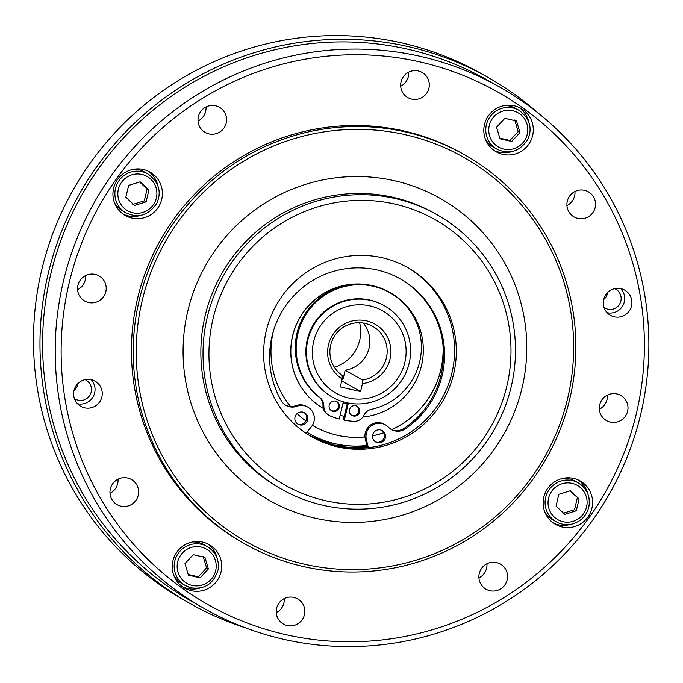 <?xml version="1.0" encoding="UTF-8"?>
<svg xmlns="http://www.w3.org/2000/svg" width="683" height="683" viewBox="0 0 683 683"><rect width="100%" height="100%" fill="white"/><g stroke="black" fill="none" stroke-linecap="round" stroke-linejoin="round"><path stroke-width="1.02" d="M334.329 367.215A36.805 36.344 119.6 0 0 359.625 322.709M362.451 383.59A31.947 31.555 119.6 0 0 388.388 339.178A31.947 31.555 119.6 0 0 338.828 327.823A31.947 31.555 119.6 0 0 342.183 378.945L342.209 375.394A28.917 28.558 -60.4 0 1 334.329 336.369A28.917 28.558 -60.4 0 1 386.646 356.722A28.917 28.558 -60.4 0 1 362.468 380.038L362.451 383.59L360.564 391.572L341.731 380.866M362.468 380.038L345.163 370.195L343.25 378.297L342.192 377.699M348.373 397.941A47.315 46.726 -60.4 0 1 325.202 319.892A47.315 46.726 -60.4 0 1 404.174 337.983A47.315 46.726 -60.4 0 1 348.373 397.941M360.564 391.572L340.296 386.928L342.183 378.945M346.443 402.637A52.574 51.917 119.6 0 0 406.923 370.357A52.574 51.917 119.6 0 0 384.512 305.822A52.574 51.917 119.6 0 0 313.395 325.868A52.574 51.917 119.6 0 0 332.544 397.233A52.574 51.917 119.6 0 0 346.443 402.637M384.512 305.822L383.931 305.489A52.574 51.917 119.6 0 0 312.823 325.543A52.574 51.917 119.6 0 0 331.972 396.9L332.544 397.233M343.318 401.817L339.246 419.038A70.426 69.546 -60.4 0 1 330.111 415.879A10.518 10.382 -60.4 0 1 323.853 406.052A10.518 10.382 119.6 0 0 319.909 397.591A63.22 62.426 -60.4 0 1 306.94 312.942A63.22 62.426 -60.4 0 1 390.01 292.785A63.22 62.426 -60.4 0 1 420.583 357.149A63.22 62.426 -60.4 0 1 371.279 409.365A10.518 10.382 119.6 0 0 363.945 415.238A10.518 10.382 -60.4 0 1 353.922 421.334A70.426 69.546 -60.4 0 1 344.309 420.199L348.364 403.038M339.331 407.384A5.259 5.191 -60.4 0 1 331.665 410.79A5.259 5.191 -60.4 0 1 329.752 403.653A5.259 5.191 -60.4 0 1 339.331 407.384M359.591 412.028A5.259 5.191 -60.4 0 1 351.933 415.435A5.259 5.191 -60.4 0 1 350.012 408.297A5.259 5.191 -60.4 0 1 359.591 412.028M351.506 415.17A5.259 5.191 119.6 0 0 356.68 406.069M331.246 410.526A5.259 5.191 119.6 0 0 336.42 401.425M329.069 415.366L328.207 414.871A10.518 10.382 -60.4 0 1 322.991 405.557A10.518 10.382 119.6 0 0 319.038 397.096A63.22 62.426 -60.4 0 1 306.069 312.447A63.22 62.426 -60.4 0 1 389.148 292.298L390.01 292.785M340.117 415.332A66.874 66.038 119.6 0 0 341.713 415.725A66.874 66.038 119.6 0 0 344.266 416.254L343.447 419.712L344.309 420.199M344.266 416.254L347.425 402.85M390.138 292.572L390.061 292.52A66.874 66.038 119.6 0 0 390.061 292.52A66.874 66.038 119.6 0 0 372.38 285.648A66.874 66.038 119.6 0 0 295.585 326.354A66.874 66.038 119.6 0 0 323.307 408.425A66.874 66.038 119.6 0 1 299.888 317.697A66.874 66.038 119.6 0 1 390.138 292.572A66.874 66.038 119.6 0 1 421.77 364.389A66.874 66.038 119.6 0 1 362.861 417.057M442.994 345A86.937 85.845 -60.4 0 1 391.701 429.607M383.761 432.749A86.937 85.845 -60.4 0 1 372.542 435.737M364.953 436.872A86.937 85.845 -60.4 0 1 337.026 435.182A86.937 85.845 -60.4 0 1 314.086 426.26M368.35 447.681L366.37 439.604A13.148 12.977 -60.4 0 1 385.511 424.911L384.427 424.297A13.148 12.977 119.6 0 0 364.961 436.924A86.937 85.845 -60.4 0 1 337.103 435.225A86.937 85.845 -60.4 0 1 314.12 426.286A86.937 85.845 -60.4 0 1 312.421 425.287M297.557 423.921A6.574 6.489 119.6 0 0 305.967 421.001A86.937 85.845 -60.4 0 1 297.139 413.574M385.511 424.911A13.148 12.977 -60.4 0 1 388.482 427.234A13.148 12.977 119.6 0 0 405.087 429.009A88.329 87.219 119.6 0 0 400.733 279.134A88.329 87.219 119.6 0 0 295.235 294.313A88.329 87.219 119.6 0 0 281.225 400.631A13.148 12.977 119.6 0 0 296.926 406.257A13.148 12.977 -60.4 0 1 307.828 407.111L306.744 406.496A13.148 12.977 119.6 0 0 295.841 405.642A13.148 12.977 -60.4 0 1 290.548 406.445A86.937 85.845 -60.4 0 1 273.465 330.913M391.794 429.641A13.148 12.977 119.6 0 0 404.003 428.395A88.329 87.219 119.6 0 0 443.139 346.46A86.937 85.845 -60.4 0 1 391.794 429.641A13.148 12.977 -60.4 0 1 390.915 429.24M375.24 441.722A6.574 6.489 119.6 0 0 383.795 432.809A86.937 85.845 -60.4 0 1 372.534 435.797M383.795 432.809A6.574 6.489 119.6 0 0 381.712 430.341M305.967 421.001A6.574 6.489 119.6 0 0 304.029 412.541M295.005 417.091A6.574 6.489 -60.4 0 1 304.584 412.822A6.574 6.489 -60.4 0 1 306.974 421.744A6.574 6.489 -60.4 0 1 295.005 417.091M372.687 434.892A6.574 6.489 -60.4 0 1 382.267 430.623A6.574 6.489 -60.4 0 1 384.657 439.545A6.574 6.489 -60.4 0 1 372.687 434.892M400.187 278.826A88.329 87.219 -60.4 0 1 443.139 346.46M306.838 432.134A95.688 94.485 119.6 0 0 335.097 443.728A95.688 94.485 119.6 0 0 366.882 445.478L365.294 438.99A13.148 12.977 -60.4 0 1 364.961 436.924M366.882 445.478L367.445 447.775M307.828 407.111A13.148 12.977 -60.4 0 1 311.209 426.969L305.933 433.21M285.485 405.079A13.148 12.977 119.6 0 0 290.548 406.445M367.223 446.87A97.259 96.047 -60.4 0 1 334.516 445.145A97.259 96.047 -60.4 0 1 310.364 436.002L334.525 445.145L367.223 446.878M363.271 323.042A28.917 28.558 -60.4 0 1 345.163 370.195M310.415 436.036A97.259 96.047 119.6 0 0 334.627 445.205A97.259 96.047 119.6 0 0 367.241 446.938M407.17 267.301A97.259 96.047 -60.4 0 1 441.739 398.829A97.259 96.047 -60.4 0 1 311.038 436.403M277.896 404.02A97.259 96.047 -60.4 0 1 290.864 285.537A97.259 96.047 -60.4 0 1 408.041 267.787A97.259 96.047 -60.4 0 1 443.463 399.811A97.259 96.047 -60.4 0 1 311.9 436.898A97.259 96.047 -60.4 0 1 277.896 404.02M231.315 433.355A152.463 150.559 -60.4 0 1 355.792 200.461A152.463 150.559 -60.4 0 1 492.802 423.229A152.463 150.559 -60.4 0 1 231.315 433.355M226.158 435.737A157.722 155.75 119.6 0 0 281.302 489.054A157.722 155.75 119.6 0 0 494.646 428.907A157.722 155.75 119.6 0 0 437.197 214.821A157.722 155.75 119.6 0 0 247.195 243.592A157.722 155.75 119.6 0 0 226.158 435.737M469.486 535.745A220.814 218.048 -60.4 0 1 136.284 357.943A220.814 218.048 -60.4 0 1 459.01 154.734A220.814 218.048 -60.4 0 1 469.486 535.745M470.485 537.76A223.443 220.643 119.6 0 0 464.986 155.024A223.443 220.643 119.6 0 0 162.75 240.228A223.443 220.643 119.6 0 0 244.138 543.523A223.443 220.643 119.6 0 0 470.485 537.76M464.986 155.024L463.185 153.999A223.443 220.643 119.6 0 0 160.94 239.204A223.443 220.643 119.6 0 0 242.337 542.498L244.138 543.523M505.505 596.609A294.416 290.727 -60.4 0 1 61.239 359.54A294.416 290.727 -60.4 0 1 491.538 88.594A294.416 290.727 -60.4 0 1 505.505 596.609M546.793 515.964A24.972 24.656 -60.4 0 1 580.2 480.986A24.972 24.656 -60.4 0 1 589.301 514.88A24.972 24.656 -60.4 0 1 546.793 515.964M521.513 151.139A24.972 24.656 -60.4 0 1 487.116 117.886A24.972 24.656 -60.4 0 1 520.898 108.358A24.972 24.656 -60.4 0 1 521.513 151.139M158.729 180.525A24.972 24.656 -60.4 0 1 125.313 215.504A24.972 24.656 -60.4 0 1 116.221 181.61A24.972 24.656 -60.4 0 1 158.729 180.525M184.009 545.358A24.972 24.656 -60.4 0 1 218.406 578.612A24.972 24.656 -60.4 0 1 184.623 588.131A24.972 24.656 -60.4 0 1 184.009 545.358M481.028 584.332A14.454 14.275 -60.4 0 1 500.374 564.081A14.454 14.275 -60.4 0 1 505.642 583.709A14.454 14.275 -60.4 0 1 481.028 584.332M610.32 422.085A14.454 14.275 -60.4 0 1 601.228 400.972A14.454 14.275 -60.4 0 1 620.787 395.457A14.454 14.275 -60.4 0 1 610.32 422.085M588.729 216.579A14.454 14.275 -60.4 0 1 568.819 197.327A14.454 14.275 -60.4 0 1 588.379 191.821A14.454 14.275 -60.4 0 1 588.729 216.579M428.915 88.209A14.454 14.275 -60.4 0 1 407.836 97.584A14.454 14.275 -60.4 0 1 402.577 77.956A14.454 14.275 -60.4 0 1 428.915 88.209M224.485 112.157A14.454 14.275 -60.4 0 1 205.148 132.408A14.454 14.275 -60.4 0 1 199.88 112.789A14.454 14.275 -60.4 0 1 224.485 112.157M95.202 274.412A14.454 14.275 -60.4 0 1 104.294 295.526A14.454 14.275 -60.4 0 1 84.735 301.032A14.454 14.275 -60.4 0 1 95.202 274.412M116.784 479.91A14.454 14.275 -60.4 0 1 136.702 499.162A14.454 14.275 -60.4 0 1 117.143 504.677A14.454 14.275 -60.4 0 1 116.784 479.91M276.606 608.288A14.454 14.275 -60.4 0 1 297.677 598.906A14.454 14.275 -60.4 0 1 302.945 618.533A14.454 14.275 -60.4 0 1 276.606 608.288M605.394 310.424A14.454 14.275 -60.4 0 1 624.74 290.173A14.454 14.275 -60.4 0 1 627.865 312.677A14.454 14.275 -60.4 0 1 605.394 310.424M100.128 386.066A14.454 14.275 -60.4 0 1 80.782 406.317A14.454 14.275 -60.4 0 1 77.649 383.82A14.454 14.275 -60.4 0 1 100.128 386.066M507.512 600.63A299.675 295.918 119.6 0 0 500.135 87.313A299.675 295.918 119.6 0 0 94.783 201.596A299.675 295.918 119.6 0 0 203.944 608.357A299.675 295.918 119.6 0 0 507.512 600.63M77.486 403.73A14.454 14.275 119.6 0 0 91.155 379.671M607.153 312.72A14.454 14.275 119.6 0 0 620.83 288.67M182.728 586.936A24.972 24.656 119.6 0 0 200.324 587.935M217.168 558.31A24.972 24.656 119.6 0 0 207.308 543.694M191.197 587.781L185.272 585.485A22.343 22.061 119.6 0 0 191.18 587.781C204.687 589.796 213.668 583.777 218.133 569.733C219.38 559.719 215.785 552.018 207.359 546.631A22.343 22.061 119.6 0 0 177.136 555.151A22.343 22.061 119.6 0 0 185.272 585.485L182.028 583.632A22.343 22.061 -60.4 0 1 173.764 575.308M192.734 541.943A22.343 22.061 -60.4 0 1 204.115 544.786L207.359 546.631M200.11 577.827L188.406 575.146L184.973 563.577L193.246 554.698L204.943 557.379L208.375 568.939L200.11 577.827L198.309 576.802L206.573 567.915L203.141 556.355M206.573 567.915L208.375 568.939M188.209 574.463L198.309 576.802M157.858 185.682A24.972 24.656 119.6 0 0 148.006 171.066M123.418 214.308A24.972 24.656 119.6 0 0 141.022 215.307M133.424 169.316A22.343 22.061 -60.4 0 1 144.805 172.159L148.049 174.003A22.343 22.061 119.6 0 0 115.478 188.491A22.343 22.061 119.6 0 0 125.971 212.848L122.718 211.004A22.343 22.061 -60.4 0 1 114.454 202.68M125.843 197.216L128.635 185.409L140.16 181.832L148.894 190.053L146.102 201.852L134.577 205.438L125.843 197.216M132.775 204.413L144.301 200.828L146.102 201.852M144.301 200.828L147.093 189.029L148.894 190.053M147.093 189.029L139.605 182.002M528.753 121.958A24.972 24.656 119.6 0 0 518.901 107.342M494.321 150.584A24.972 24.656 119.6 0 0 511.917 151.575M504.327 105.583A22.343 22.061 -60.4 0 1 515.708 108.426L518.952 110.279A22.343 22.061 119.6 0 0 487.338 121.702A22.343 22.061 119.6 0 0 496.865 149.125L493.621 147.28A22.343 22.061 -60.4 0 1 485.357 138.956M504.831 118.338L516.536 121.019L519.968 132.587L511.704 141.466L499.999 138.786L496.567 127.226L504.831 118.338M519.968 132.587L518.166 131.563L514.734 119.995M499.802 138.111L509.894 140.442L511.704 141.466M509.894 140.442L518.166 131.563M553.623 523.212A24.972 24.656 119.6 0 0 571.227 524.202M588.063 494.586A24.972 24.656 119.6 0 0 578.202 479.97M588.737 507.264A22.343 22.061 119.6 0 0 548.031 491.427A22.343 22.061 119.6 0 0 556.167 521.752L552.923 519.908A22.343 22.061 -60.4 0 1 544.658 511.584M563.629 478.211A22.343 22.061 -60.4 0 1 575.009 481.063L578.253 482.907C587.124 488.652 590.633 496.78 588.763 507.29C586.484 515.648 581.224 521.146 573.003 523.784C567.103 525.347 561.494 524.672 556.167 521.752M579.099 498.949L576.307 510.756L564.781 514.333L556.047 506.112L558.839 494.313L570.365 490.727L579.099 498.949L569.81 490.898M562.98 513.309L574.505 509.731L577.297 497.924M574.505 509.731L576.307 510.756M614.683 288.661A10.868 10.732 -60.4 0 1 618.106 306.112A10.868 10.732 -60.4 0 1 604.003 307.435M603.67 299.53A10.868 10.732 119.6 0 0 607.708 292.426M276.248 612.685A14.454 14.275 119.6 0 0 284.265 598.59M110.006 493.314A14.454 14.275 119.6 0 0 118.022 479.218M77.597 289.677A14.454 14.275 119.6 0 0 85.614 275.573M198.002 121.053A14.454 14.275 119.6 0 0 206.018 106.949M400.699 86.22A14.454 14.275 119.6 0 0 408.716 72.125M566.95 205.592A14.454 14.275 119.6 0 0 574.966 191.496M599.358 409.237A14.454 14.275 119.6 0 0 607.375 395.133M478.945 577.861A14.454 14.275 119.6 0 0 486.962 563.757M74.003 390.531A10.868 10.732 119.6 0 0 78.041 383.428M85.008 379.671A10.868 10.732 -60.4 0 1 88.431 397.113A10.868 10.732 -60.4 0 1 74.336 398.445M190.019 603.473L183.531 599.785A302.304 298.514 -60.4 0 1 73.414 189.447A302.304 298.514 -60.4 0 1 482.326 74.165L488.815 77.853A302.304 298.514 119.6 0 0 79.902 193.135A302.304 298.514 119.6 0 0 190.019 603.473A302.304 298.514 119.6 0 0 245.632 627.89M538.238 113.147A302.304 298.514 119.6 0 0 488.815 77.853M500.135 87.313L487.517 80.142A299.675 295.918 119.6 0 0 82.156 194.424A299.675 295.918 119.6 0 0 191.325 601.185L203.944 608.357M322.991 405.557L323.853 406.052M319.038 397.096L319.909 397.591M343.045 402.961A54.153 53.47 119.6 0 0 344.642 403.354A54.153 53.47 119.6 0 0 347.186 403.866M405.087 429.009L404.003 428.395M366.37 439.604L365.294 438.99M296.926 406.257L295.841 405.642M281.302 489.054L279.142 487.824A157.722 155.75 -60.4 0 1 223.998 434.508A157.722 155.75 -60.4 0 1 245.026 242.363A157.722 155.75 -60.4 0 1 435.028 213.591L437.197 214.821M208.528 441.662A173.499 171.322 119.6 0 0 506.077 430.136A173.499 171.322 119.6 0 0 350.174 176.641A173.499 171.322 119.6 0 0 208.528 441.662M192.145 585.425A19.713 19.466 -60.4 0 1 182.489 552.906A19.713 19.466 -60.4 0 1 215.393 560.444A19.713 19.466 -60.4 0 1 192.145 585.425M118.372 189.276A19.713 19.466 -60.4 0 1 150.789 179.211A19.713 19.466 -60.4 0 1 142.943 212.404A19.713 19.466 -60.4 0 1 118.372 189.276M512.796 110.74A19.713 19.466 -60.4 0 1 522.452 143.259A19.713 19.466 -60.4 0 1 489.549 135.721A19.713 19.466 -60.4 0 1 512.796 110.74M586.569 506.888A19.713 19.466 -60.4 0 1 554.152 516.954A19.713 19.466 -60.4 0 1 561.998 483.76A19.713 19.466 -60.4 0 1 586.569 506.888M125.971 212.848C138.308 218.628 148.587 215.427 156.8 203.261C161.811 191.966 158.9 182.207 148.049 174.003M496.865 149.125C509.202 154.896 519.481 151.703 527.694 139.528C532.714 128.233 529.795 118.483 518.952 110.279"/></g></svg>
